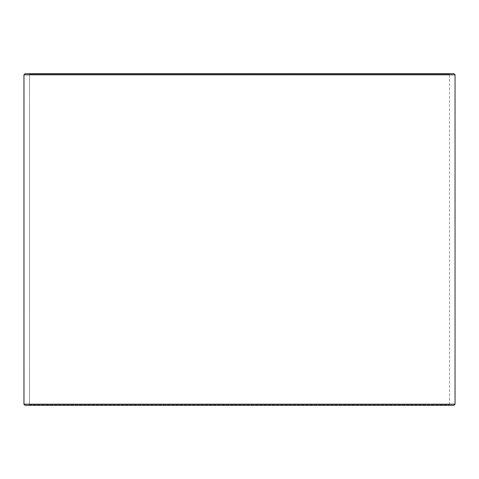 <?xml version="1.0" encoding="UTF-8"?>
<svg xmlns="http://www.w3.org/2000/svg" width="479" height="479" viewBox="0 0 479 479"><rect width="100%" height="100%" fill="white"/><g stroke="black" fill="none" stroke-linecap="round" stroke-linejoin="round"><path stroke-width="0.36" stroke-dasharray="2.4 1.8" d="M449.967 405.306L25.088 405.306L449.967 405.306L449.524 404.863L449.524 74.137L29.506 74.137L29.069 73.694L25.088 73.694L449.967 73.694L29.069 73.694M29.033 405.306L29.476 404.863L449.524 404.863L29.506 404.863L29.506 74.137M29.069 405.306L29.506 404.863M25.058 405.306L453.942 405.306M23.95 404.204L455.05 404.204M23.95 74.796L455.05 74.796M25.058 73.694L453.942 73.694M29.476 404.863L29.476 74.137L449.524 74.137L449.967 73.694M29.476 74.137L29.033 73.694"/><path stroke-width="0.72" d="M25.088 405.306L453.942 405.306L455.05 404.204L455.05 74.796L453.942 73.694L25.058 73.694L23.95 74.796L23.95 404.204L25.058 405.306L23.98 404.204L23.98 74.796L25.088 73.694M455.05 74.796L23.98 74.796M455.05 404.204L23.98 404.204"/></g></svg>
